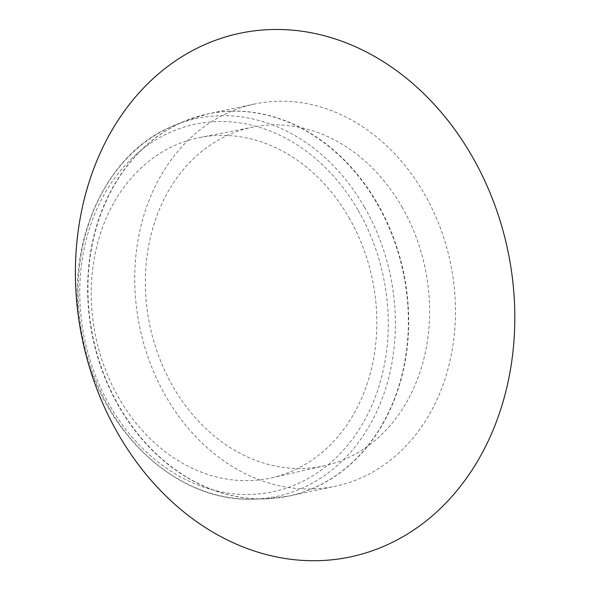 <?xml version="1.0" encoding="UTF-8"?>
<svg xmlns="http://www.w3.org/2000/svg" width="590" height="590" viewBox="0 0 590 590"><rect width="100%" height="100%" fill="white"/><g stroke="black" fill="none" stroke-linecap="round" stroke-linejoin="round"><path stroke-width="0.44" stroke-dasharray="2.95 2.21" d="M424.306 193.786A195.32 158.658 -101.9 0 1 335.533 486.19A195.32 158.658 -101.9 0 1 139.882 327.929A195.32 158.658 -101.9 0 1 254.696 104.002A195.32 158.658 -101.9 0 1 424.306 193.786M349.081 217.806A173.917 141.276 -101.9 0 1 271.71 477.797A173.917 141.276 -101.9 0 1 95.823 337.244A173.917 141.276 -101.9 0 1 199.737 137.514A173.917 141.276 -101.9 0 1 349.081 217.806M401.974 206.928A173.099 140.612 -101.9 0 1 324.965 465.694A173.099 140.612 -101.9 0 1 149.912 325.805A173.099 140.612 -101.9 0 1 253.331 127.02A173.099 140.612 -101.9 0 1 401.974 206.928M377.526 203.683A195.32 158.658 -101.9 0 1 288.746 496.087A195.32 158.658 -101.9 0 1 93.102 337.819A195.32 158.658 -101.9 0 1 207.909 113.9A195.32 158.658 -101.9 0 1 377.526 203.683M377.18 203.764A195.29 158.636 -101.9 0 1 394.673 398.176A195.29 158.636 -101.9 0 1 264.578 498.889A195.29 158.636 -101.9 0 1 92.8 337.886A195.29 158.636 -101.9 0 1 184.677 121.12A195.29 158.636 -101.9 0 1 377.18 203.764M364.539 207.245A193.166 156.903 -101.9 0 1 381.841 399.533A193.166 156.903 -101.9 0 1 253.169 499.155A193.166 156.903 -101.9 0 1 83.256 339.906A193.166 156.903 -101.9 0 1 174.139 125.5A193.166 156.903 -101.9 0 1 364.539 207.245M358.292 210.578A187.841 152.589 -101.9 0 1 251.089 494.42A187.841 152.589 -101.9 0 1 92.741 219.038A187.841 152.589 -101.9 0 1 358.292 210.578M254.696 104.002L207.909 113.9L184.677 121.12L174.139 125.5C104.002 152.744 62.864 247.335 81.892 336.683C98.405 428.996 176.012 502.85 253.169 499.155L264.578 498.889L288.746 496.087L335.533 486.19M253.331 127.02L199.737 137.514M324.965 465.694L271.71 477.797"/><path stroke-width="0.89" d="M425.338 521.567A267.565 217.341 -101.9 0 1 118.133 433.879A267.565 217.341 -101.9 0 1 164.89 68.624A267.565 217.341 -101.9 0 1 472.096 156.313A267.565 217.341 -101.9 0 1 425.338 521.567"/></g></svg>
